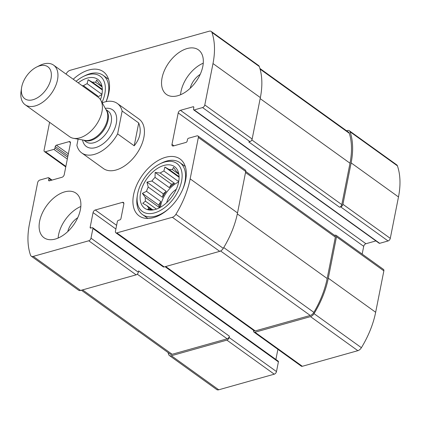 <?xml version="1.0" encoding="UTF-8"?>
<svg xmlns="http://www.w3.org/2000/svg" width="421" height="421" viewBox="0 0 421 421"><rect width="100%" height="100%" fill="white"/><g stroke="black" fill="none" stroke-linecap="round" stroke-linejoin="round"><path stroke-width="0.63" d="M253.621 330.38L253.568 330.643A2.437 1.468 -54.3 0 0 253.958 332.116A2.437 1.468 -54.3 0 0 254.968 332.232L310.488 316.624A4.878 2.942 -54.3 0 0 314.045 313.634A77.711 46.878 -54.3 0 0 328.296 278.207L336.495 236.797A2.437 1.468 -54.3 0 0 336.111 235.328A2.437 1.468 -54.3 0 0 335.1 235.213L334.574 235.36M253.958 332.116L301.32 366.175A2.437 1.468 -54.3 0 0 302.325 366.291L357.845 350.682A4.878 2.942 -54.3 0 0 361.402 347.699A77.711 46.878 -54.3 0 0 375.658 312.266L383.857 270.861A2.437 1.468 -54.3 0 0 383.468 269.387L336.111 235.328M362.171 254.073L363.702 246.332A2.437 1.468 -54.3 0 1 365.928 243.727L180.435 110.323L193.113 106.76A1.221 0.737 -54.3 0 1 193.613 106.818A1.221 0.737 -54.3 0 1 193.807 107.555L193.497 109.123A1.221 0.737 -54.3 0 0 193.692 109.86L379.184 243.264A1.221 0.737 -54.3 0 0 379.689 243.322L388.062 240.965L340.705 206.906A2.437 1.468 -54.3 0 0 342.931 204.301L351.13 162.89A77.711 46.878 -54.3 0 0 350.056 131.773A4.878 2.942 -54.3 0 0 349.346 130.784A4.878 2.942 -54.3 0 0 347.33 130.552L346.546 130.768M388.062 240.965A2.437 1.468 -54.3 0 0 390.288 238.36L398.487 196.954A77.711 46.878 -54.3 0 0 397.413 165.832A4.878 2.942 -54.3 0 0 396.708 164.843L349.346 130.784M168.026 352.54A77.711 46.878 -54.3 0 0 168.653 354.508A4.878 2.942 -54.3 0 0 169.358 355.498A4.878 2.942 -54.3 0 0 171.379 355.734L226.898 340.126A2.437 1.468 -54.3 0 0 229.124 337.516L229.382 336.205L138.609 270.924L138.351 272.234L90.989 238.175L92.909 228.477A1.221 0.737 -54.3 0 0 92.715 227.745A1.221 0.737 -54.3 0 0 92.21 227.687L90.852 228.066A1.221 0.737 -54.3 0 1 90.347 228.008A1.221 0.737 -54.3 0 1 90.157 227.272L93.062 212.6A2.437 1.468 -54.3 0 1 95.288 209.99L122.453 202.354A2.437 1.468 -54.3 0 1 123.458 202.475A2.437 1.468 -54.3 0 1 123.848 203.943L120.943 218.62A1.221 0.737 -54.3 0 1 119.827 219.92L118.469 220.304A1.221 0.737 -54.3 0 0 117.354 221.604L115.438 231.303A2.437 1.468 -54.3 0 0 115.822 232.776A2.437 1.468 -54.3 0 0 116.833 232.892L172.352 217.283A4.878 2.942 -54.3 0 0 175.91 214.294A77.711 46.878 -54.3 0 0 190.16 178.867L198.359 137.457A2.437 1.468 -54.3 0 0 197.975 135.988A2.437 1.468 -54.3 0 0 196.965 135.867L188.592 138.225A1.221 0.737 -54.3 0 0 187.477 139.525L187.166 141.098A1.221 0.737 -54.3 0 1 186.05 142.403L173.378 145.966A2.437 1.468 -54.3 0 1 172.368 145.85A2.437 1.468 -54.3 0 1 171.978 144.377L178.209 112.928A2.437 1.468 -54.3 0 1 180.435 110.323M169.358 355.498L216.72 389.557A4.878 2.942 -54.3 0 0 218.736 389.793L274.255 374.185A2.437 1.468 -54.3 0 0 276.481 371.58L278.402 361.881A1.221 0.737 -54.3 0 0 278.207 361.144L92.715 227.745M115.822 232.776L163.185 266.835A2.437 1.468 -54.3 0 0 164.19 266.951L116.833 232.892M197.975 135.988L245.332 170.047A2.437 1.468 -54.3 0 1 245.722 171.515L237.523 212.926A77.711 46.878 -54.3 0 1 223.272 248.353A4.878 2.942 -54.3 0 1 219.715 251.342L164.19 266.951M365.928 243.727L375.921 240.917M193.692 109.86A1.221 0.737 -54.3 0 0 194.197 109.918L202.569 107.566A2.437 1.468 -54.3 0 0 204.795 104.961L212.994 63.55A77.711 46.878 -54.3 0 0 211.921 32.428A4.878 2.942 -54.3 0 0 211.21 31.443A4.878 2.942 -54.3 0 0 209.195 31.207L70.086 70.318A4.878 2.942 -54.3 0 0 66.529 73.301A77.711 46.878 -54.3 0 0 66.05 74.096M211.21 31.443L258.573 65.502A4.878 2.942 -54.3 0 1 259.278 66.492A77.711 46.878 -54.3 0 1 260.357 97.609L252.158 139.019A2.437 1.468 -54.3 0 1 249.932 141.624L248.8 141.945L339.573 207.227A2.437 1.468 -54.3 0 0 341.799 204.617L349.998 163.211A77.711 46.878 -54.3 0 0 349.319 133.299A4.878 2.942 -54.3 0 0 348.588 132.236L259.904 68.46M340.705 206.906L339.573 207.227M49.589 122.311L44.079 150.139A2.437 1.468 -54.3 0 0 44.463 151.613A2.437 1.468 -54.3 0 0 45.473 151.728L53.846 149.376A1.221 0.737 -54.3 0 0 54.962 148.071L55.272 146.497A1.221 0.737 -54.3 0 1 56.388 145.198L69.06 141.635A2.437 1.468 -54.3 0 1 70.07 141.751A2.437 1.468 -54.3 0 1 70.46 143.219L64.229 174.668A2.437 1.468 -54.3 0 1 62.003 177.273L49.331 180.841A1.221 0.737 -54.3 0 1 48.825 180.777A1.221 0.737 -54.3 0 1 48.631 180.046L48.941 178.472A1.221 0.737 -54.3 0 0 48.747 177.736A1.221 0.737 -54.3 0 0 48.241 177.678L39.869 180.035A2.437 1.468 -54.3 0 0 37.643 182.64L29.444 224.046A77.711 46.878 -54.3 0 0 30.517 255.168A4.878 2.942 -54.3 0 0 31.228 256.157A4.878 2.942 -54.3 0 0 33.243 256.389L88.763 240.78A2.437 1.468 -54.3 0 0 90.989 238.175M31.228 256.157L78.585 290.216A4.878 2.942 -54.3 0 0 80.6 290.448L33.243 256.389M138.351 272.234A2.437 1.468 -54.3 0 1 136.125 274.845L80.6 290.448M275.887 359.476L277.897 349.33M64.671 191.871A27.428 16.545 -54.3 0 0 39.632 221.183A27.428 16.545 -54.3 0 0 43.989 237.723A27.428 16.545 -54.3 0 0 73.433 225.114A27.428 16.545 -54.3 0 0 76.017 193.186A27.428 16.545 -54.3 0 0 64.671 191.871M187.108 48.557A27.428 16.545 -54.3 0 0 164.606 70.07A27.428 16.545 -54.3 0 0 166.421 94.409A27.428 16.545 -54.3 0 0 177.767 95.73A27.428 16.545 -54.3 0 0 200.264 74.217A27.428 16.545 -54.3 0 0 198.449 49.873A27.428 16.545 -54.3 0 0 187.108 48.557M153.633 217.594A35.048 21.139 125.7 0 1 139.14 215.91A35.048 21.139 125.7 0 1 142.44 175.115A35.048 21.139 125.7 0 1 180.067 159.001A35.048 21.139 125.7 0 1 182.382 190.108A35.048 21.139 125.7 0 1 153.633 217.594M73.222 79.253A35.048 21.139 125.7 0 1 103.298 71.691A35.048 21.139 125.7 0 1 106.124 101.629M122.148 111.039L117.622 133.883A30.475 18.382 125.7 0 1 81.721 152.928L103.424 168.542A30.475 18.382 -54.3 0 0 116.028 170.005A30.475 18.382 -54.3 0 0 141.03 146.103A30.475 18.382 -54.3 0 0 139.014 119.059L117.306 103.445A30.475 18.382 125.7 0 1 122.148 111.039L138.725 122.958C141.719 130.815 140.214 138.43 134.199 145.803L138.725 122.958M165.079 266.704L254.216 330.806A2.437 1.468 -54.3 0 0 255.226 330.922L310.245 315.455A4.878 2.942 -54.3 0 0 313.861 312.366A77.711 46.878 -54.3 0 0 327.164 278.523L335.363 237.118A2.437 1.468 -54.3 0 0 334.974 235.644L245.732 171.463M81.385 290.232L170.121 354.045A4.878 2.942 -54.3 0 0 172.136 354.282L227.156 338.816A2.437 1.468 -54.3 0 0 229.382 336.205M78.222 82.848A25.597 15.44 125.7 0 1 101.756 85.384A25.597 15.44 125.7 0 1 100.461 99.672M76.096 81.316A29.559 17.829 125.7 0 1 83.179 76.569A29.559 17.829 125.7 0 1 102.582 78.632A29.559 17.829 125.7 0 1 102.019 102.45M101.861 85.873L101.561 86.284L102.045 86.631M102.345 89.973L88.115 79.737L92.399 82.195A22.855 13.788 125.7 0 1 95.641 82.295L96.698 80.006L99.614 84.068A22.855 13.788 125.7 0 1 101.561 86.284M88.115 79.737L87.11 83.684L101.403 93.957A22.855 13.788 -54.3 0 1 102.045 93.683M82.058 85.605L83.447 85.721A22.855 13.788 125.7 0 1 87.11 83.684M97.898 96.998A22.855 13.788 125.7 0 1 101.877 94.672M83.447 85.721L97.74 95.999A22.855 13.788 -54.3 0 0 97.109 96.43M92.399 82.195L102.335 89.336M95.641 82.295L102.098 86.942M83.179 76.569L84.784 75.759A32.001 19.303 125.7 0 1 103.098 75.301A32.001 19.303 125.7 0 1 106.087 101.64M155.244 209.469A25.597 15.44 125.7 0 1 151.628 210.09A25.597 15.44 125.7 0 1 147.066 178.441A25.597 15.44 125.7 0 1 178.525 172.694A25.597 15.44 125.7 0 1 155.244 209.469M154.57 212.879A29.559 17.829 125.7 0 1 137.362 195.281A29.559 17.829 125.7 0 1 159.948 163.88A29.559 17.829 125.7 0 1 181.967 178.651A29.559 17.829 125.7 0 1 154.57 212.879M153.702 209.832A22.855 13.788 125.7 0 1 152.949 209.726L147.908 209.153L148.976 207.953A22.855 13.788 125.7 0 1 147.029 205.737L142.745 203.28L145.434 201.18A22.855 13.788 125.7 0 1 145.303 197.444L159.591 207.721A22.855 13.788 -54.3 0 1 160.806 201.596L158.67 205.09L159.591 207.721M178.63 173.189L178.325 173.599L178.809 173.947M179.109 177.283L164.879 167.053L169.168 169.51A22.855 13.788 125.7 0 1 172.405 169.61L173.468 167.316L176.383 171.384A22.855 13.788 125.7 0 1 178.325 173.599M164.879 167.053L163.88 170.994L178.167 181.272A22.855 13.788 -54.3 0 1 178.814 180.993M160.217 173.036L174.505 183.314L171.452 184.172L155.17 172.463L160.217 173.036A22.855 13.788 125.7 0 1 163.88 170.994M155.17 172.463L155.028 177.383L169.321 187.661A22.855 13.788 -54.3 0 1 174.505 183.314M151.923 181.019L166.216 191.297L163.222 193.807L146.94 182.098L151.923 181.019A22.855 13.788 125.7 0 1 155.028 177.383M146.94 182.098L148.229 187.066L162.522 197.344A22.855 13.788 -54.3 0 1 166.216 191.297M158.67 205.09L142.387 193.381L146.513 191.323A22.855 13.788 125.7 0 1 148.229 187.066M142.387 193.381L145.303 197.444M160.475 207.248A22.855 13.788 125.7 0 1 178.641 181.983M148.976 207.953L151.239 209.579M147.029 205.737L152.534 209.695M145.434 201.18L156.438 209.095M146.513 191.323L160.806 201.596M169.168 169.51L179.099 176.652M172.405 169.61L178.867 174.257M166.674 202.669A15.24 9.194 125.7 0 1 176.278 189.318M169.537 208.048A32.001 19.303 125.7 0 1 155.733 216.11A32.001 19.303 125.7 0 1 142.498 214.568A32.001 19.303 125.7 0 1 137.109 197.065L137.362 195.281M159.948 163.88L161.553 163.074A32.001 19.303 125.7 0 1 179.867 162.611A32.001 19.303 125.7 0 1 182.288 190.324M180.551 94.741A27.428 16.545 125.7 0 1 203.264 63.166M190.213 88.252A15.24 9.194 125.7 0 1 200.185 74.385M58.119 238.054A27.428 16.545 125.7 0 1 58.572 234.807A27.428 16.545 125.7 0 1 80.827 206.479M67.781 231.571A15.24 9.194 125.7 0 1 77.753 217.704M178.862 180.693L178.167 181.272M163.222 193.807L162.522 197.344M171.452 184.172L169.321 187.661M102.093 93.378L101.403 93.957M97.74 95.999L96.856 96.246M102.224 102.824A30.475 18.382 125.7 0 1 104.703 101.982A30.475 18.382 125.7 0 1 117.306 103.445M117.622 133.883L134.199 145.803M81.721 152.928A30.475 18.382 125.7 0 1 76.88 145.34L78.101 139.156M39.721 65.829A19.703 11.888 125.7 0 1 51.073 78.29A19.703 11.888 125.7 0 1 33.654 99.524A19.703 11.888 125.7 0 1 21.539 87.994A19.703 11.888 125.7 0 1 36.595 67.06A19.703 11.888 125.7 0 1 39.721 65.829M36.595 67.06L39.674 65.508A24.381 14.709 125.7 0 1 43.542 63.987A24.381 14.709 125.7 0 1 53.625 65.16A24.381 14.709 125.7 0 1 51.33 93.536A24.381 14.709 125.7 0 1 25.16 104.745A24.381 14.709 125.7 0 1 21.05 91.404L21.539 87.994M53.625 65.16L98.067 97.119A24.381 14.709 125.7 0 1 100.803 100.245A24.381 14.709 125.7 0 1 95.772 125.5A24.381 14.709 125.7 0 1 73.433 138.304A24.381 14.709 125.7 0 1 69.597 136.704L25.16 104.745M302.325 366.291L254.968 332.232M357.845 350.682L310.488 316.624M361.402 347.699L314.045 313.634M375.658 312.266L328.296 278.207M383.857 270.861L336.495 236.797M390.288 238.36L342.931 204.301M398.487 196.954L351.13 162.89M397.413 165.832L350.056 131.773M218.736 389.793L171.379 355.734M274.255 374.185L226.898 340.126M276.481 371.58L229.124 337.516M219.715 251.342L172.352 217.283M223.272 248.353L175.91 214.294M237.523 212.926L190.16 178.867M245.722 171.515L198.359 137.457M173.957 145.803L171.978 144.377M363.702 246.332L178.209 112.928M193.828 107.276L193.113 106.76M379.689 243.322L194.197 109.918M249.932 141.624L202.569 107.566M252.158 139.019L204.795 104.961M260.357 97.609L212.994 63.55M259.278 66.492L211.921 32.428M65.871 166.395L45.473 151.728M67.323 159.064L53.846 149.376M67.686 157.222L54.962 148.071M67.997 155.649L55.272 146.497M68.36 153.807L56.388 145.198M70.502 142.666L69.06 141.635M49.62 180.756L48.631 180.046M51.415 180.251L48.941 178.472M136.125 274.845L88.763 240.78M278.402 361.881L92.909 228.477M91.146 227.987L90.157 227.272M115.891 229.013L93.062 212.6M116.617 225.335L95.288 209.99M123.89 203.39L122.453 202.354M255.226 330.922L165.69 266.53M310.245 315.455L220.593 250.979M313.861 312.366L223.751 247.559M327.164 278.523L237.323 213.91M335.363 237.118L245.527 172.51M172.136 354.282L82.6 289.89M227.156 338.816L137.251 274.155M349.319 133.299L260.099 69.133M349.998 163.211L260.157 98.603M341.799 204.617L251.832 139.919M105.287 108.376A22.55 13.604 125.7 0 1 116.443 122.464A22.55 13.604 125.7 0 1 99.472 146.061A22.55 13.604 125.7 0 1 82.569 139.967M100.803 100.245L106.508 110.581A19.113 11.53 125.7 0 1 102.561 130.378A19.113 11.53 125.7 0 1 85.047 140.419L73.433 138.304M106.076 109.807A18.892 11.399 125.7 0 1 103.261 130.884A18.892 11.399 125.7 0 1 84.179 140.261M105.924 109.523L108.176 111.144A18.892 11.399 125.7 0 1 106.397 133.141A18.892 11.399 125.7 0 1 86.11 141.824L83.858 140.204M65.765 166.927L44.463 151.613M52.009 180.083L48.747 177.736M103.098 75.301L108.518 79.195M142.498 214.568L147.918 218.467M179.867 162.611L185.287 166.511"/></g></svg>
